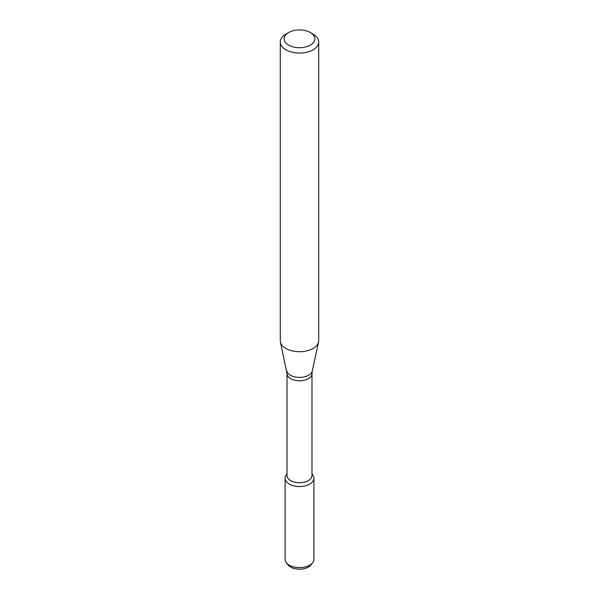 <?xml version="1.0" encoding="UTF-8"?>
<svg xmlns="http://www.w3.org/2000/svg" width="599" height="599" viewBox="0 0 599 599"><rect width="100%" height="100%" fill="white"/><g stroke="black" fill="none" stroke-linecap="round" stroke-linejoin="round"><path stroke-width="0.9" d="M311.989 473.966L312.656 474.827A14.413 8.319 180 0 1 309.69 484.104A14.413 8.319 180 0 1 291.324 485.078A14.413 8.319 180 0 1 286.344 474.827L287.011 473.966M287.011 373.604A12.489 7.21 180 0 0 294.723 380.268A12.489 7.21 180 0 0 308.335 378.703A12.489 7.21 180 0 0 311.989 373.604L311.989 475.501A12.489 7.21 180 0 1 308.335 480.6A12.489 7.21 180 0 1 294.723 482.165A12.489 7.21 180 0 1 287.011 475.501L287.011 373.604L280.429 342.007A19.22 11.096 180 0 1 280.28 340.621L280.28 41.967A19.22 11.096 180 0 1 285.91 34.121L288.628 32.548A15.372 8.88 180 0 1 310.372 32.548A15.372 8.88 180 0 1 310.372 45.105A15.372 8.88 180 0 1 288.628 45.105A15.372 8.88 180 0 1 288.628 32.548M310.372 32.548L313.09 34.121A19.22 11.096 180 0 1 318.72 41.967L318.72 340.621A19.22 11.096 180 0 1 318.571 342.007A19.22 11.096 180 0 1 313.09 348.468A19.22 11.096 180 0 1 293.27 351.119A19.22 11.096 180 0 1 280.429 342.007M318.72 41.967A19.22 11.096 180 0 1 313.09 49.814A19.22 11.096 180 0 1 292.147 52.218A19.22 11.096 180 0 1 280.28 41.967M311.989 474.071A14.413 8.319 180 0 1 313.913 478.219L313.913 559.301A14.413 8.319 180 0 1 312.656 562.701L310.971 564.879A12.564 7.255 180 0 1 308.388 567.043A12.564 7.255 180 0 1 288.029 564.879L286.344 562.701A14.413 8.319 180 0 1 285.087 559.301L285.087 478.219A14.413 8.319 180 0 1 287.011 474.071M312.656 562.701A14.413 8.319 180 0 1 309.69 565.186A14.413 8.319 180 0 1 286.344 562.701M313.913 478.219A14.413 8.319 180 0 1 309.69 484.104A14.413 8.319 180 0 1 293.982 485.909A14.413 8.319 180 0 1 285.087 478.219M311.989 373.604L312.281 370.901A12.879 7.435 180 0 1 308.612 375.229A12.879 7.435 180 0 1 295.322 377.003A12.879 7.435 180 0 1 286.719 370.901M312.281 370.901L318.571 342.007"/></g></svg>
